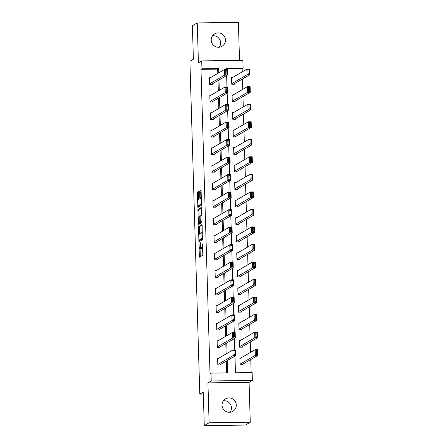<?xml version="1.0" encoding="UTF-8"?>
<svg xmlns="http://www.w3.org/2000/svg" width="448" height="448" viewBox="0 0 448 448"><rect width="100%" height="100%" fill="white"/><g stroke="black" fill="none" stroke-linecap="round" stroke-linejoin="round"><path stroke-width="0.67" d="M198.94 243.606L199.382 257.174L202.821 255.181L202.412 243.919A3.55 0.616 -90.7 0 1 201.908 247.8L201.622 247.968A3.55 0.616 -90.7 0 1 201.561 247.985A3.55 0.616 -90.7 0 1 200.906 244.793L200.71 242.581L200.642 244.944A3.55 0.616 -90.7 0 1 200.138 248.83L199.853 248.993A3.55 0.616 -90.7 0 1 199.791 249.015A3.55 0.616 -90.7 0 1 199.142 245.818L198.94 243.606M212.576 35.75A7.23 7.084 -120.2 0 1 219.251 47.23M211.221 40.169A7.23 7.084 59.8 0 0 221.973 46.329A7.23 7.084 59.8 0 0 225.456 39.99A7.23 7.084 59.8 0 0 214.704 33.83A7.23 7.084 59.8 0 0 211.221 40.169M223.412 400.77A7.23 7.084 -120.2 0 1 230.087 412.25M222.051 405.194A7.23 7.084 59.8 0 0 232.803 411.354A7.23 7.084 59.8 0 0 236.292 405.014A7.23 7.084 59.8 0 0 225.54 398.854A7.23 7.084 59.8 0 0 222.051 405.194M198.654 192.685L198.43 191.694L197.473 192.254L197.316 193.463L197.904 207.48L201.348 205.486L201.505 204.271L201.118 191.251L200.917 190.254L199.735 190.938L199.741 197.719L199.948 198.716L200.542 198.38A2.968 0.515 -90.7 0 1 200.592 198.363A2.968 0.515 -90.7 0 1 201.141 201.18A2.968 0.515 -90.7 0 1 200.715 204.282L198.464 205.593A2.968 0.515 -90.7 0 1 198.414 205.604A2.968 0.515 -90.7 0 1 197.865 202.793A2.968 0.515 -90.7 0 1 198.285 199.69L198.822 198.257L198.654 192.685M217.801 73.405L217.672 69.121L200.984 69.334L201.953 68.768L201.723 60.9L242.878 60.379L243.113 68.247L226.425 68.46L226.453 69.44M204.266 425.6L209.11 422.783L250.264 422.262L245.42 425.079L204.266 425.6L203.274 392.112L199.786 394.139L189.902 61.258L193.39 59.226L192.399 25.738L197.243 22.921L198.425 62.815L201.723 60.9M250.264 422.262L249.082 382.368L207.928 382.889L209.11 422.783M207.928 382.889L211.221 380.974L210.986 373.106L227.674 372.893L227.304 360.522M200.984 69.334L210.017 373.666L210.986 373.106M198.492 226.559L198.923 241.786L202.367 239.792L202.138 225.562L201.93 224.56L198.492 226.559L199.601 226.542L199.623 233.811M198.212 223.636L197.982 209.406L201.421 207.407L201.628 208.41L201.634 215.191L200.245 215.998L200.088 217.213L200.402 221.906L201.869 221.06L201.914 222.606L198.414 224.633L198.212 223.636L199.321 223.619L199.298 222.751M239.529 60.424L238.398 22.4L197.243 22.921M199.786 394.139L203.33 394.094M226.688 372.904L226.335 361.088M226.122 353.914L225.814 343.554M225.602 336.381L225.294 326.026M225.081 318.853L224.778 308.493M224.56 301.319L224.258 290.959M224.045 283.786L223.737 273.431M223.524 266.252L223.216 255.898M223.003 248.724L222.695 238.364M222.482 231.19L222.174 220.83M221.962 213.657L221.654 203.302M221.441 196.129L221.133 185.769M220.92 178.595L220.612 168.235M220.399 161.062L220.091 150.707M219.878 143.534L219.57 133.174M219.358 126L219.05 115.64M218.837 108.466L218.529 98.112M218.316 90.933L218.014 80.578M218.635 358.271L217.627 358.282L217.829 365.025L220.612 364.991L220.595 364.426M218.114 340.738L217.112 340.749L217.308 347.491L220.091 347.458L220.074 346.898M217.594 323.204L216.591 323.215L216.787 329.963L219.57 329.924L219.554 329.364M217.073 305.67L216.07 305.687L216.266 312.43L219.05 312.396L219.033 311.83M216.552 288.142L215.55 288.154L215.751 294.896L218.529 294.862L218.512 294.297M216.031 270.609L215.029 270.62L215.23 277.362L218.008 277.329L217.991 276.769M215.51 253.075L214.508 253.092L214.71 259.834L217.487 259.795L217.47 259.235M214.99 235.547L213.987 235.558L214.189 242.301L216.966 242.267L216.95 241.702M214.474 218.014L213.466 218.025L213.668 224.767L216.446 224.734L216.429 224.174M213.954 200.48L212.946 200.497L213.147 207.239L215.925 207.2L215.914 206.64M213.433 182.952L212.425 182.963L212.626 189.706L215.41 189.672L215.393 189.106M212.912 165.418L211.904 165.43L212.106 172.172L214.889 172.138L214.872 171.578M212.391 147.885L211.383 147.896L211.585 154.644L214.368 154.605L214.351 154.045M211.87 130.351L210.868 130.368L211.064 137.11L213.847 137.077L213.83 136.511M211.35 112.823L210.347 112.834L210.543 119.577L213.326 119.543L213.31 118.983M210.829 95.29L209.826 95.301L210.022 102.043L212.806 102.01L212.789 101.45M210.308 77.756L209.306 77.773L209.507 84.515L212.285 84.476L212.268 83.916M251.16 372.596L250.768 359.537M250.555 352.363L250.253 342.003M250.04 334.83L249.732 324.47M249.519 317.296L249.211 306.942M248.998 299.762L248.69 289.408M248.478 282.234L248.17 271.874M247.957 264.701L247.649 254.341M247.436 247.167L247.128 236.813M246.915 229.639L246.607 219.279M246.394 212.106L246.086 201.746M245.874 194.572L245.566 184.218M245.353 177.044L245.045 166.684M244.832 159.51L244.524 149.15M244.311 141.977L244.009 131.622M243.796 124.443L243.488 114.089M243.275 106.915L242.967 96.555M242.754 89.382L242.446 79.022M242.234 71.848L242.144 68.813L226.442 69.009M240.878 357.986L239.876 358.002L240.078 364.745L242.855 364.706L242.838 364.146M240.363 340.458L239.355 340.469L239.557 347.211L242.334 347.178L242.318 346.612M239.842 322.924L238.834 322.935L239.036 329.678L241.814 329.644L241.797 329.084M239.322 305.39L238.314 305.402L238.515 312.15L241.298 312.11L241.282 311.55M238.801 287.857L237.793 287.874L237.994 294.616L240.778 294.582L240.761 294.017M238.28 270.329L237.272 270.34L237.474 277.082L240.257 277.049L240.24 276.489M237.759 252.795L236.751 252.806L236.953 259.549L239.736 259.515L239.719 258.955M237.238 235.262L236.236 235.278L236.432 242.021L239.215 241.982L239.198 241.422M236.718 217.734L235.715 217.745L235.911 224.487L238.694 224.454L238.678 223.888M236.197 200.2L235.194 200.211L235.39 206.954L238.174 206.92L238.157 206.36M235.676 182.666L234.674 182.683L234.875 189.426L237.653 189.386L237.636 188.826M235.155 165.138L234.153 165.15L234.354 171.892L237.132 171.858L237.115 171.293M234.634 147.605L233.632 147.616L233.834 154.358L236.611 154.325L236.594 153.765M234.119 130.071L233.111 130.082L233.313 136.83L236.09 136.791L236.074 136.231M233.598 112.543L232.59 112.554L232.792 119.297L235.57 119.263L235.553 118.698M233.078 95.01L232.07 95.021L232.271 101.763L235.054 101.73L235.038 101.17M232.557 77.476L231.549 77.487L231.75 84.23L234.534 84.196L234.517 83.636M242.144 68.813L243.113 68.247M234.965 356.07L235.458 372.792L252.146 372.585L252.375 380.453L211.221 380.974M249.082 382.368L252.375 380.453M218.77 72.839L218.641 68.555L201.953 68.768M227.091 353.349L226.783 342.994M226.57 335.821L226.262 325.461M226.05 318.287L225.747 307.927M225.534 300.754L225.226 290.399M225.014 283.226L224.706 272.866M224.493 265.692L224.185 255.332M223.972 248.158L223.664 237.804M223.451 230.625L223.143 220.27M222.93 213.097L222.622 202.737M222.41 195.563L222.102 185.203M221.889 178.03L221.581 167.675M221.368 160.502L221.06 150.142M220.847 142.968L220.539 132.608M220.326 125.434L220.018 115.08M219.806 107.906L219.503 97.546M219.29 90.373L218.982 80.013M226.638 75.561L226.974 86.968M227.158 93.094L227.494 104.502M227.679 110.628L228.015 122.035M228.2 128.156L228.536 139.563M228.721 145.69L229.057 157.097M229.242 163.223L229.578 174.63M229.757 180.751L230.098 192.164M230.278 198.285L230.619 209.692M230.798 215.818L231.14 227.226M231.319 233.346L231.661 244.759M231.84 250.88L232.182 262.287M232.361 268.414L232.697 279.821M232.882 285.947L233.218 297.354M233.402 303.475L233.738 314.882M233.923 321.009L234.259 332.416M234.444 338.542L234.78 349.95M217.672 69.121L218.641 68.555M200.844 248.982A3.55 0.616 -90.7 0 0 200.906 248.998A3.55 0.616 -90.7 0 0 200.967 248.982L199.853 248.993M202.614 247.957A3.55 0.616 -90.7 0 0 202.675 247.968L201.561 247.985A3.55 0.616 -90.7 0 1 201.253 248.814L200.967 248.982M202.675 247.968A3.55 0.616 -90.7 0 0 202.731 247.951L201.622 247.968M200.077 249.01L200.323 256.637M202.104 225.092L199.601 226.542M199.814 240.111L199.864 241.248M198.951 239.422L199.091 240.122L202.11 238.37L202.171 235.917A3.55 0.616 -90.7 0 0 201.522 232.725A3.55 0.616 -90.7 0 0 201.46 232.742L199.405 233.94A3.55 0.616 -90.7 0 0 198.901 237.821L198.951 239.422M199.091 240.122L200.217 240.1L199.102 240.117M202.524 238.762L200.217 240.1M199.114 216.658L198.934 210.605L197.826 210.622M201.594 207.939L199.091 209.39L198.934 210.605M201.499 221.889L202.014 221.609M198.806 216.838A2.968 0.515 -90.7 0 0 198.38 219.94A2.968 0.515 -90.7 0 0 198.929 222.751A2.968 0.515 -90.7 0 0 198.979 222.74L199.774 222.275L199.825 217.37L199.618 216.367L198.806 216.838M199.993 222.723A2.968 0.515 -90.7 0 0 200.043 222.74A2.968 0.515 -90.7 0 0 200.094 222.723L198.979 222.74M201.006 221.9L200.094 222.723M199.321 223.619L199.354 224.09M199.472 205.576A2.968 0.515 -90.7 0 0 199.522 205.593A2.968 0.515 -90.7 0 0 199.573 205.576L198.464 205.593M201.51 204.45L199.573 205.576M201.085 190.781L200.693 192.136L200.917 198.358M198.789 205.598L198.845 206.937M198.621 192.214L198.604 199.506M241.853 364.722L258.098 355.275L255.315 355.309L240.061 364.179M239.893 358.562L255.147 349.692L257.93 349.658L258.098 355.275L257.488 354.295L257.37 350.364L256.262 350.375L256.379 354.312L257.488 354.295M256.379 354.312L255.315 355.309L255.147 349.692L256.262 350.375M257.37 350.364L257.93 349.658M217.644 358.842L232.904 349.972L235.682 349.938L235.85 355.555L233.066 355.594L232.904 349.972L234.013 350.661L234.13 354.592L235.245 354.575L235.127 350.644L234.013 350.661M219.604 365.002L235.85 355.555L235.245 354.575M217.812 364.465L233.066 355.594L234.13 354.592M235.682 349.938L235.127 350.644M241.332 347.189L257.578 337.742L254.794 337.781L239.54 346.651M239.372 341.029L254.626 332.158L257.41 332.125L257.578 337.742L256.967 336.767L256.85 332.83L255.741 332.847L255.858 336.778L256.967 336.767M255.858 336.778L254.794 337.781L254.626 332.158L255.741 332.847M256.85 332.83L257.41 332.125M240.811 329.655L257.057 320.214L254.274 320.247L239.019 329.118M238.851 323.495L254.106 314.625L256.889 314.591L257.057 320.214L256.446 319.234L256.329 315.297L255.22 315.314L255.338 319.245L256.446 319.234M255.338 319.245L254.274 320.247L254.106 314.625L255.22 315.314M256.329 315.297L256.889 314.591M217.123 341.309L232.383 332.438L235.161 332.405L235.329 338.027L232.551 338.061L232.383 332.438L233.492 333.127L233.61 337.058L234.724 337.047L234.606 333.11L233.492 333.127M219.083 347.469L235.329 338.027L234.724 337.047M217.291 346.931L232.551 338.061L233.61 337.058M235.161 332.405L234.606 333.11M216.608 323.781L231.862 314.91L234.64 314.871L234.808 320.494L232.03 320.527L231.862 314.91L232.971 315.594L233.089 319.53L234.203 319.514L234.086 315.582L232.971 315.594M218.562 329.935L234.808 320.494L234.203 319.514M216.77 329.398L232.03 320.527L233.089 319.53M234.64 314.871L234.086 315.582M240.29 312.127L256.536 302.68L253.753 302.714L238.498 311.584M238.33 305.967L253.585 297.097L256.368 297.058L256.536 302.68L255.926 301.7L255.814 297.769L254.699 297.78L254.817 301.717L255.926 301.7M254.817 301.717L253.753 302.714L253.585 297.097L254.699 297.78M255.814 297.769L256.368 297.058M239.77 294.594L256.015 285.146L253.232 285.18L237.978 294.056M237.81 288.434L253.07 279.563L255.847 279.53L256.015 285.146L255.405 284.166L255.293 280.235L254.178 280.252L254.296 284.183L255.405 284.166M254.296 284.183L253.232 285.18L253.07 279.563L254.178 280.252M255.293 280.235L255.847 279.53M239.249 277.06L255.494 267.618L252.711 267.652L237.457 276.522M237.289 270.9L252.549 262.03L255.326 261.996L255.494 267.618L254.89 266.638L254.772 262.702L253.658 262.718L253.775 266.65L254.89 266.638M253.775 266.65L252.711 267.652L252.549 262.03L253.658 262.718M254.772 262.702L255.326 261.996M216.087 306.247L231.342 297.377L234.125 297.343L234.287 302.96L231.51 302.994L231.342 297.377L232.45 298.06L232.568 301.997L233.682 301.98L233.565 298.049L232.45 298.06M218.047 312.407L234.287 302.96L233.682 301.98M216.25 311.864L231.51 302.994L232.568 301.997M234.125 297.343L233.565 298.049M215.566 288.714L230.821 279.843L233.604 279.81L233.766 285.426L230.989 285.466L230.821 279.843L231.93 280.532L232.047 284.463L233.162 284.452L233.044 280.515L231.93 280.532M217.526 294.874L233.766 285.426L233.162 284.452M215.734 294.336L230.989 285.466L232.047 284.463M233.604 279.81L233.044 280.515M215.046 271.186L230.3 262.315L233.083 262.276L233.246 267.898L230.468 267.932L230.3 262.315L231.414 262.998L231.526 266.93L232.641 266.918L232.523 262.987L231.414 262.998M217.006 277.34L233.246 267.898L232.641 266.918M215.214 276.802L230.468 267.932L231.526 266.93M233.083 262.276L232.523 262.987M238.728 259.526L254.974 250.085L252.196 250.118L236.936 258.989M236.768 253.372L252.028 244.502L254.806 244.462L254.974 250.085L254.369 249.105L254.251 245.174L253.137 245.185L253.254 249.122L254.369 249.105M253.254 249.122L252.196 250.118L252.028 244.502L253.137 245.185M254.251 245.174L254.806 244.462M214.525 253.652L229.779 244.782L232.562 244.748L232.73 250.365L229.947 250.398L229.779 244.782L230.894 245.465L231.006 249.402L232.12 249.385L232.002 245.454L230.894 245.465M216.485 259.812L232.73 250.365L232.12 249.385M214.693 259.269L229.947 250.398L231.006 249.402M232.562 244.748L232.002 245.454M238.207 241.998L254.453 232.551L251.675 232.585L236.415 241.455M236.253 235.838L251.507 226.968L254.285 226.934L254.453 232.551L253.848 231.571L253.73 227.64L252.616 227.651L252.734 231.588L253.848 231.571M252.734 231.588L251.675 232.585L251.507 226.968L252.616 227.651M253.73 227.64L254.285 226.934M214.004 236.118L229.258 227.248L232.042 227.214L232.21 232.831L229.426 232.87L229.258 227.248L230.373 227.937L230.49 231.868L231.599 231.857L231.482 227.92L230.373 227.937M215.964 242.278L232.21 232.831L231.599 231.857M214.172 241.741L229.426 232.87L230.49 231.868M232.042 227.214L231.482 227.92M237.686 224.465L253.932 215.018L251.154 215.057L235.894 223.927M235.732 218.305L250.986 209.434L253.764 209.401L253.932 215.018L253.327 214.043L253.21 210.106L252.095 210.123L252.213 214.054L253.327 214.043M252.213 214.054L251.154 215.057L250.986 209.434L252.095 210.123M253.21 210.106L253.764 209.401M213.483 218.59L228.738 209.72L231.521 209.681L231.689 215.303L228.906 215.337L228.738 209.72L229.852 210.403L229.97 214.334L231.078 214.323L230.961 210.386L229.852 210.403M215.443 224.745L231.689 215.303L231.078 214.323M213.651 224.207L228.906 215.337L229.97 214.334M231.521 209.681L230.961 210.386M237.171 206.931L253.411 197.49L250.634 197.523L235.374 206.394M235.211 200.777L250.466 191.906L253.249 191.867L253.411 197.49L252.806 196.51L252.689 192.578L251.574 192.59L251.692 196.521L252.806 196.51M251.692 196.521L250.634 197.523L250.466 191.906L251.574 192.59M252.689 192.578L253.249 191.867M212.962 201.057L228.217 192.186L231 192.153L231.168 197.77L228.385 197.803L228.217 192.186L229.331 192.87L229.449 196.806L230.558 196.79L230.446 192.858L229.331 192.87M214.922 207.217L231.168 197.77L230.558 196.79M213.13 206.674L228.385 197.803L229.449 196.806M231 192.153L230.446 192.858M236.65 189.403L252.89 179.956L250.113 179.99L234.858 188.86M234.69 183.243L249.945 174.373L252.728 174.339L252.89 179.956L252.286 178.976L252.168 175.045L251.059 175.056L251.171 178.993L252.286 178.976M251.171 178.993L250.113 179.99L249.945 174.373L251.059 175.056M252.168 175.045L252.728 174.339M212.442 183.523L227.702 174.653L230.479 174.619L230.647 180.236L227.864 180.275L227.702 174.653L228.81 175.342L228.928 179.273L230.037 179.256L229.925 175.325L228.81 175.342M214.402 189.683L230.647 180.236L230.037 179.256M212.61 189.146L227.864 180.275L228.928 179.273M230.479 174.619L229.925 175.325M236.13 171.87L252.375 162.422L249.592 162.462L234.338 171.332M234.17 165.71L249.424 156.839L252.207 156.806L252.375 162.422L251.765 161.448L251.647 157.511L250.538 157.528L250.65 161.459L251.765 161.448M250.65 161.459L249.592 162.462L249.424 156.839L250.538 157.528M251.647 157.511L252.207 156.806M211.921 165.99L227.181 157.119L229.958 157.086L230.126 162.708L227.343 162.742L227.181 157.119L228.29 157.808L228.407 161.739L229.522 161.728L229.404 157.791L228.29 157.808M213.881 172.15L230.126 162.708L229.522 161.728M212.089 171.612L227.343 162.742L228.407 161.739M229.958 157.086L229.404 157.791M235.609 154.336L251.854 144.894L249.071 144.928L233.817 153.798M233.649 148.182L248.903 139.306L251.686 139.272L251.854 144.894L251.244 143.914L251.126 139.978L250.018 139.994L250.135 143.926L251.244 143.914M250.135 143.926L249.071 144.928L248.903 139.306L250.018 139.994M251.126 139.978L251.686 139.272M211.4 148.462L226.66 139.591L229.438 139.552L229.606 145.174L226.822 145.208L226.66 139.591L227.769 140.274L227.886 144.211L229.001 144.194L228.883 140.263L227.769 140.274M213.36 154.622L229.606 145.174L229.001 144.194M211.568 154.078L226.822 145.208L227.886 144.211M229.438 139.552L228.883 140.263M235.088 136.808L251.334 127.361L248.55 127.394L233.296 136.265M233.128 130.648L248.382 121.778L251.166 121.738L251.334 127.361L250.723 126.381L250.606 122.45L249.497 122.461L249.614 126.398L250.723 126.381M249.614 126.398L248.55 127.394L248.382 121.778L249.497 122.461M250.606 122.45L251.166 121.738M210.879 130.928L226.139 122.058L228.917 122.024L229.085 127.641L226.307 127.674L226.139 122.058L227.248 122.741L227.366 126.678L228.48 126.661L228.362 122.73L227.248 122.741M212.839 137.088L229.085 127.641L228.48 126.661M211.047 136.545L226.307 127.674L227.366 126.678M228.917 122.024L228.362 122.73M234.567 119.274L250.813 109.827L248.03 109.866L232.775 118.737M232.607 113.114L247.862 104.244L250.645 104.21L250.813 109.827L250.202 108.847L250.085 104.916L248.976 104.933L249.094 108.864L250.202 108.847M249.094 108.864L248.03 109.866L247.862 104.244L248.976 104.933M250.085 104.916L250.645 104.21M210.364 113.394L225.618 104.524L228.396 104.49L228.564 110.107L225.786 110.146L225.618 104.524L226.727 105.213L226.845 109.144L227.959 109.133L227.842 105.196L226.727 105.213M212.318 119.554L228.564 110.107L227.959 109.133M210.526 119.017L225.786 110.146L226.845 109.144M228.396 104.49L227.842 105.196M234.046 101.741L250.292 92.299L247.509 92.333L232.254 101.203M232.086 95.581L247.341 86.71L250.124 86.677L250.292 92.299L249.682 91.319L249.57 87.382L248.455 87.399L248.573 91.33L249.682 91.319M248.573 91.33L247.509 92.333L247.341 86.71L248.455 87.399M249.57 87.382L250.124 86.677M209.843 95.866L225.098 86.996L227.881 86.957L228.043 92.579L225.266 92.613L225.098 86.996L226.206 87.679L226.324 91.61L227.438 91.599L227.321 87.668L226.206 87.679M211.803 102.021L228.043 92.579L227.438 91.599M210.006 101.483L225.266 92.613L226.324 91.61M227.881 86.957L227.321 87.668M233.526 84.207L249.771 74.766L246.988 74.799L231.734 83.67M231.566 78.053L246.826 69.182L249.603 69.143L249.771 74.766L249.161 73.786L249.049 69.854L247.934 69.866L248.052 73.802L249.161 73.786M248.052 73.802L246.988 74.799L246.826 69.182L247.934 69.866M249.049 69.854L249.603 69.143M209.322 78.333L224.577 69.462L227.36 69.429L227.522 75.046L224.745 75.079L224.577 69.462L225.686 70.146L225.803 74.082L226.918 74.066L226.8 70.134L225.686 70.146M211.282 84.493L227.522 75.046L226.918 74.066M209.49 83.95L224.745 75.079L225.803 74.082M227.36 69.429L226.8 70.134M201.253 248.814L200.138 248.83M202.798 247.789L201.908 247.8M200.29 256.166L199.175 256.178M199.83 240.778L198.716 240.789M199.444 227.758L198.33 227.774M202.518 238.364L202.11 238.37M199.091 209.39L197.982 209.406M201.533 221.889L200.424 221.9M200.889 222.264L199.774 222.275M201.505 204.271L200.715 204.282M200.855 197.708L199.741 197.719M200.693 192.136L199.578 192.147M200.85 190.921L199.735 190.938M198.811 206.466L197.702 206.483M198.425 193.452L197.316 193.463M198.582 192.237L197.473 192.254M200.906 248.998L199.791 249.015M202.35 232.714L201.522 232.725M201.516 221.894L200.402 221.906M200.043 222.74L198.929 222.751M199.522 205.593L198.414 205.604M201.331 198.352L200.592 198.363"/></g></svg>
